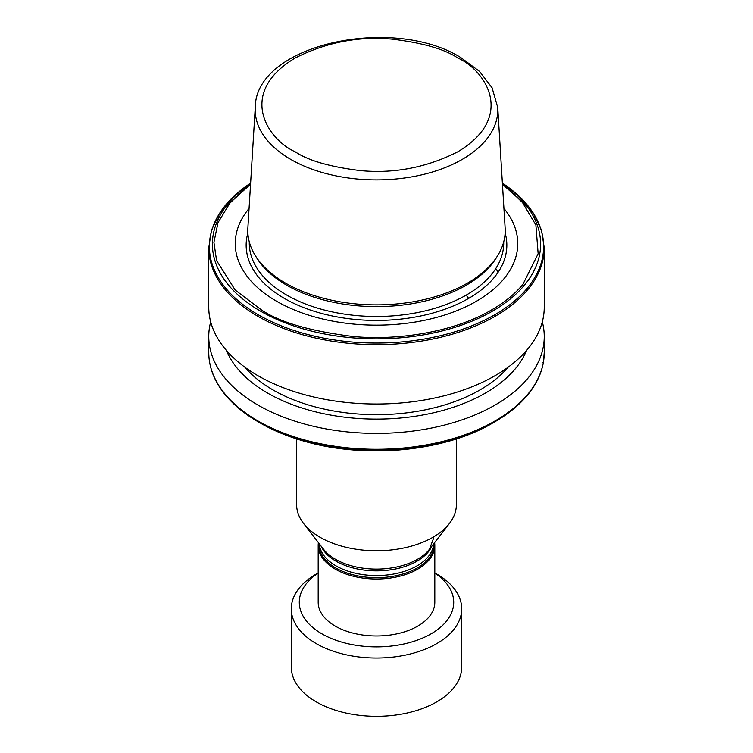 <?xml version="1.0" encoding="UTF-8"?>
<svg xmlns="http://www.w3.org/2000/svg" width="753" height="753" viewBox="0 0 753 753"><rect width="100%" height="100%" fill="white"/><g stroke="black" fill="none" stroke-linecap="round" stroke-linejoin="round"><path stroke-width="1.13" d="M542.301 321.86A167.74 96.845 0 0 1 543.45 327.122A167.74 96.845 180 0 1 544.24 336.553L544.24 352.451A167.74 96.845 180 0 1 543.45 361.873A167.74 96.845 180 0 1 526.629 395.645A167.74 96.845 180 0 1 495.116 420.927A167.74 96.845 180 0 1 299.355 438.444L299.355 439.272A167.119 96.488 0 0 0 494.674 421.906L492.537 423.139A164.107 94.746 180 0 1 302.292 440.646A164.107 94.746 180 0 1 260.463 423.139A164.107 94.746 180 0 1 260.453 423.13L258.326 421.906A167.119 96.488 180 0 1 228.055 397.998L227.227 396.624A167.74 96.845 180 0 1 208.76 352.451L208.76 336.553A167.74 96.845 180 0 1 210.699 321.86M318.19 572.929L316.251 574.05A85.202 49.19 0 0 0 291.298 608.829L291.298 667.102A85.202 49.19 0 0 0 316.251 701.89A85.202 49.19 0 0 0 409.105 712.554A85.202 49.19 0 0 0 461.702 667.102L461.702 608.829A85.202 49.19 0 0 0 436.749 574.05L434.81 572.929L436.749 574.05M291.298 608.829A85.202 49.19 0 0 0 316.251 643.617A85.202 49.19 0 0 0 409.105 654.282A85.202 49.19 0 0 0 461.702 608.829M318.19 573.089A77.211 44.578 0 0 0 321.898 633.828A77.211 44.578 0 0 0 429.144 634.92A77.211 44.578 0 0 0 434.81 573.089M318.387 542.593A58.31 33.669 0 0 0 318.19 545.351A58.31 33.669 0 0 0 335.264 569.155A58.31 33.669 0 0 0 417.736 569.155A58.31 33.669 0 0 0 434.81 545.351A58.31 33.669 0 0 0 434.613 542.593M318.19 545.351L318.19 602.306A58.31 33.669 -0 0 0 354.183 633.414A58.31 33.669 -0 0 0 417.736 626.12A58.31 33.669 -0 0 0 434.81 602.306L434.81 545.351M296.626 438.914L296.626 504.651A79.874 46.121 0 0 0 303.581 523.486A79.874 46.121 0 0 0 320.016 537.265A79.874 46.121 0 0 0 432.984 537.265A79.874 46.121 0 0 0 449.419 523.486A79.874 46.121 0 0 0 456.374 504.651L456.374 438.914M544.24 336.553A167.74 96.845 180 0 1 543.45 345.975A167.74 96.845 0 0 1 526.629 379.747A167.74 96.845 180 0 1 495.116 405.029A167.74 96.845 0 0 1 299.355 422.546A167.74 96.845 180 0 1 257.884 405.029A167.74 96.845 180 0 1 227.227 380.726A167.74 96.845 180 0 1 208.76 336.553M508.059 367.257A146.44 84.543 180 0 1 272.953 389.913A146.44 84.543 180 0 1 244.941 367.257M208.76 247.803L208.76 307.177A167.74 96.845 0 0 0 226.625 350.663A167.74 96.845 0 0 0 257.884 375.662A167.74 96.845 0 0 0 440.693 396.652A167.74 96.845 0 0 0 544.24 307.177L544.24 247.803L541.492 230.117L533.359 213.08L502.383 183.101A167.119 96.488 180 0 1 526.168 289.5A167.119 96.488 180 0 1 494.674 314.792A167.119 96.488 180 0 1 258.326 314.792A167.119 96.488 180 0 1 250.617 183.101L219.641 213.08L211.508 230.117L208.76 247.803A167.74 96.845 0 0 0 257.884 316.279A167.74 96.845 0 0 0 495.116 316.279L494.674 314.792M249.064 208.421A141.253 81.55 0 0 0 276.624 301.266A141.253 81.55 0 0 0 458.078 310.18A141.253 81.55 0 0 0 503.936 208.421M254.985 255.06L256.397 257.385A127.219 73.446 0 0 0 286.545 285.105A127.219 73.446 0 0 0 496.604 257.385L498.015 255.06A128.707 74.312 0 0 0 505.131 227.924L497.733 107.378A121.308 70.038 0 0 1 424.899 174.075A121.308 70.038 0 0 1 290.724 159.382A121.308 70.038 0 0 1 255.267 107.378L247.869 227.924A128.707 74.312 0 0 0 254.985 255.06A128.707 74.312 0 0 0 285.491 283.1A128.707 74.312 0 0 0 498.015 255.06M226.484 350.512A154.111 88.976 180 0 0 239.04 370.354A154.111 88.976 180 0 0 306.819 409.491A154.111 88.976 0 0 0 485.478 393.047A154.111 88.976 180 0 0 516.417 367.426A154.111 88.976 0 0 0 526.516 350.512M502.449 184.231L521.989 201.682L535.891 225.043L538.15 253.714L522.789 284.578A162.601 93.88 180 0 1 491.474 309.982C452.901 332.779 395.843 340.601 353.505 336.535C310.631 331.254 279.975 322.406 261.526 309.982L235.2 290.056L216.582 260.576L213.918 242.362L217.994 222.662L230.117 202.736L250.551 184.231M318.792 543.12A57.746 33.339 0 0 0 335.669 567.931A57.746 33.339 0 0 0 417.331 567.931A57.746 33.339 0 0 0 434.208 543.12M321.042 546.029A57.247 33.047 0 0 0 336.017 561.192A57.247 33.047 0 0 0 416.983 561.192A57.247 33.047 0 0 0 431.958 546.029M319.291 543.77A57.247 33.047 0 0 0 336.017 565.889A57.247 33.047 0 0 0 416.983 565.889A57.247 33.047 -0 0 0 433.709 543.77M303.581 523.486L323.592 549.314A57.962 33.461 -0 0 0 335.518 559.31A57.962 33.461 -0 0 0 417.482 559.31A57.962 33.461 0 0 0 429.408 549.314L449.419 523.486M299.355 438.444A167.74 96.845 180 0 1 257.884 420.927A167.74 96.845 180 0 1 227.227 396.624M495.116 316.279A167.74 96.845 180 0 0 526.629 290.997A167.74 96.845 0 0 0 544.24 247.803M250.608 183.337A164.107 94.746 0 0 0 260.463 311.102A164.107 94.746 0 0 0 492.537 311.102L491.474 309.982M505.141 233.044A130.344 75.253 180 0 1 498.279 272.002A130.344 75.253 180 0 1 468.667 298.386A130.344 75.253 180 0 1 284.333 298.386A130.344 75.253 180 0 1 247.859 233.044M249.281 241.845L249.281 243.031A127.219 73.446 0 0 0 286.545 294.969A127.219 73.446 0 0 0 425.181 310.885A127.219 73.446 0 0 0 503.719 243.031L503.719 241.845M526.629 395.645L526.168 396.605A167.119 96.488 180 0 1 494.674 421.906L495.116 420.927M302.866 440.816L302.292 440.646M542.875 362.777L543.45 361.873M299.355 439.272A167.119 96.488 180 0 1 258.326 421.906C245.977 414.762 235.764 406.676 227.679 397.65L227.679 397.65C215.189 383.559 208.882 368.49 208.76 352.451M526.629 290.997L526.168 289.5M522.789 284.578L523.919 285.745A164.107 94.746 0 0 0 502.392 183.337M495.926 269.066L498.279 272.002M466.521 295.571L468.667 298.386M457.758 57.981C484.8 69.822 516.803 116.451 457.758 151.814C426.584 167.571 394.083 173.821 360.245 170.583C329.946 166.855 308.278 160.596 295.242 151.814C268.2 139.983 236.197 93.353 295.242 57.981C326.416 42.234 358.917 35.975 392.755 39.212C423.054 42.949 444.722 49.199 457.758 57.981M544.24 352.451L543.431 362.099C541.332 374.213 535.656 385.658 526.385 396.436C518.158 405.942 507.588 414.432 494.674 421.906L492.547 423.13A164.107 94.746 180 0 1 492.537 423.139C444.223 451.838 363.84 459.245 302.584 440.75C286.94 436.175 272.906 430.302 260.453 423.13L258.326 421.906M523.919 285.745A164.107 94.746 180 0 1 492.537 311.102M433.747 537.83L429.408 549.314M255.267 107.378C255.465 44.314 392.934 14.853 460.958 57.67L479.492 71.384L492.048 87.725L497.733 107.378"/></g></svg>
